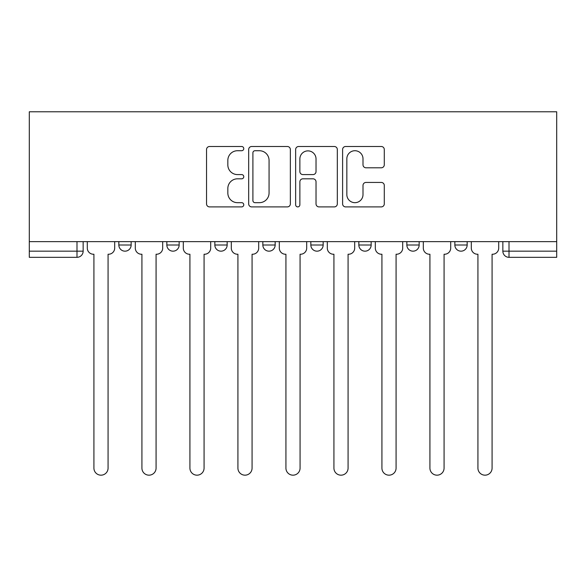 <?xml version="1.0" encoding="UTF-8"?>
<svg xmlns="http://www.w3.org/2000/svg" width="586" height="586" viewBox="0 0 586 586"><rect width="100%" height="100%" fill="white"/><g stroke="black" fill="none" stroke-linecap="round" stroke-linejoin="round"><path stroke-width="0.88" d="M243.769 148.61A2.117 2.117 0 0 0 241.652 146.5L209.561 146.5A3.018 3.018 0 0 0 206.543 149.518L206.543 203.884A3.018 3.018 0 0 0 209.561 206.902L241.652 206.902A2.117 2.117 0 0 0 243.769 204.792A2.117 2.117 0 0 0 241.652 202.675L237.498 202.675A9.662 9.662 0 0 1 227.837 193.014L227.837 188.48A9.662 9.662 0 0 1 237.498 178.818L241.652 178.818A2.117 2.117 0 0 0 243.769 176.701A2.117 2.117 0 0 0 241.652 174.584L237.498 174.584A9.662 9.662 0 0 1 227.837 164.922L227.837 160.388A9.662 9.662 0 0 1 237.498 150.727L241.652 150.727A2.117 2.117 0 0 0 243.769 148.61M406.852 241.63L406.852 245.014L419.158 245.014A6.153 6.153 0 0 1 413.005 251.167A6.153 6.153 0 0 1 406.852 245.014L406.852 241.63M358.844 241.63L358.844 245.014L371.158 245.014A6.153 6.153 0 0 1 365.005 251.167A6.153 6.153 0 0 1 358.844 245.014L358.844 241.63M262.843 241.63L262.843 245.014L275.156 245.014A6.153 6.153 0 0 1 268.996 251.167A6.153 6.153 0 0 1 262.843 245.014L262.843 241.63M381.266 167.794A3.018 3.018 0 0 0 384.291 164.769L384.291 149.518A3.018 3.018 0 0 0 381.266 146.5L345.63 146.5A3.018 3.018 0 0 0 342.605 149.518L342.605 203.884A3.018 3.018 0 0 0 345.63 206.902L381.266 206.902A3.018 3.018 0 0 0 384.291 203.884L384.291 185.462A3.018 3.018 0 0 0 381.266 182.436L366.016 182.436A3.018 3.018 0 0 0 362.998 185.462L362.998 194.596A8.079 8.079 0 0 1 354.918 202.675A8.079 8.079 0 0 1 346.839 194.596L346.839 158.806A8.079 8.079 0 0 1 354.918 150.727A8.079 8.079 0 0 1 362.998 158.806L362.998 164.769A3.018 3.018 0 0 0 366.016 167.794L381.266 167.794M556.7 241.63L29.3 241.63L29.3 111.779L556.7 111.779L556.7 257.32L509.007 257.32A6.153 6.153 0 0 1 502.854 251.167L556.7 251.167M290.356 149.518A3.018 3.018 0 0 0 287.338 146.5L251.694 146.5A3.018 3.018 0 0 0 248.676 149.518L248.676 203.884A3.018 3.018 0 0 0 251.694 206.902L287.338 206.902A3.018 3.018 0 0 0 290.356 203.884L290.356 149.518M298.662 146.5L334.306 146.5A3.018 3.018 0 0 1 337.324 149.518L337.324 203.884A3.018 3.018 0 0 1 334.306 206.902L319.048 206.902A3.018 3.018 0 0 1 316.03 203.884L316.03 181.836A3.018 3.018 0 0 0 313.012 178.818L302.889 178.818A3.018 3.018 0 0 0 299.871 181.836L299.871 204.792A2.117 2.117 0 0 1 297.754 206.902A2.117 2.117 0 0 1 295.644 204.792L295.644 149.518A3.018 3.018 0 0 1 298.662 146.5M502.854 241.63L502.854 251.167A6.153 6.153 0 0 0 509.007 257.32L509.007 241.63M83.146 241.63L83.146 251.167L83.146 241.63M76.993 241.63L76.993 257.32L29.3 257.32L29.3 251.167L83.146 251.167A6.153 6.153 0 0 1 76.993 257.32A6.153 6.153 0 0 0 83.146 251.167M29.3 241.63L29.3 251.167M467.159 241.63L467.159 245.014A6.153 6.153 0 0 1 461.006 251.167A6.153 6.153 0 0 1 454.853 245.014L467.159 245.014L467.159 241.63M454.853 241.63L454.853 245.014M419.158 241.63L419.158 245.014L419.158 241.63M371.158 245.014L371.158 241.63L371.158 245.014A6.153 6.153 0 0 1 365.005 251.167M323.157 241.63L323.157 245.014A6.153 6.153 0 0 1 317.004 251.167A6.153 6.153 0 0 1 310.844 245.014A6.153 6.153 0 0 0 317.004 251.167A6.153 6.153 0 0 0 323.157 245.014L323.157 241.63M310.844 241.63L310.844 245.014L323.157 245.014M275.156 241.63L275.156 245.014M227.156 241.63L227.156 245.014A6.153 6.153 0 0 1 220.995 251.167A6.153 6.153 0 0 1 214.842 245.014A6.153 6.153 0 0 0 220.995 251.167A6.153 6.153 0 0 0 227.156 245.014L214.842 245.014L214.842 241.63M166.842 241.63L166.842 245.014L179.148 245.014L179.148 241.63L179.148 245.014A6.153 6.153 0 0 1 172.995 251.167A6.153 6.153 0 0 1 166.842 245.014A6.153 6.153 0 0 0 172.995 251.167M118.841 241.63L118.841 245.014L131.147 245.014L131.147 241.63L131.147 245.014A6.153 6.153 0 0 1 124.994 251.167A6.153 6.153 0 0 1 118.841 245.014A6.153 6.153 0 0 0 124.994 251.167M255.02 150.727A2.117 2.117 0 0 0 252.903 152.843L252.903 200.559A2.117 2.117 0 0 0 255.02 202.675L259.4 202.675A9.662 9.662 0 0 0 269.062 193.014L269.062 160.388A9.662 9.662 0 0 0 259.4 150.727L255.02 150.727M316.03 158.96A8.079 8.079 0 0 0 307.95 150.88A8.079 8.079 0 0 0 299.871 158.96L299.871 171.566A3.018 3.018 0 0 0 302.889 174.584L313.012 174.584A3.018 3.018 0 0 0 316.03 171.566L316.03 158.96M87.299 248.09L87.299 241.63L87.299 248.09A6.153 6.153 0 0 0 93.452 254.243L93.914 254.243L93.914 468.097A7.076 7.076 0 0 0 100.997 475.173A7.076 7.076 0 0 0 108.073 468.097L108.073 254.243L108.535 254.243A6.153 6.153 0 0 0 114.688 248.09L114.688 241.63L114.688 248.09M93.452 254.243L93.914 254.243L93.914 468.097M108.073 468.097L108.073 254.243L108.535 254.243M135.3 248.09L135.3 241.63L135.3 248.09A6.153 6.153 0 0 0 141.46 254.243L141.922 254.243L141.922 468.097A7.076 7.076 0 0 0 148.998 475.173A7.076 7.076 0 0 0 156.074 468.097L156.074 254.243L156.535 254.243A6.153 6.153 0 0 0 162.688 248.09L162.688 241.63L162.688 248.09M183.308 248.09L183.308 241.63L183.308 248.09A6.153 6.153 0 0 0 189.461 254.243L189.923 254.243L189.923 468.097A7.076 7.076 0 0 0 196.999 475.173A7.076 7.076 0 0 0 204.075 468.097L204.075 254.243L204.536 254.243A6.153 6.153 0 0 0 210.689 248.09L210.689 241.63L210.689 248.09M141.46 254.243L141.922 254.243L141.922 468.097M156.074 468.097L156.074 254.243L156.535 254.243M189.461 254.243L189.923 254.243L189.923 468.097M204.075 468.097L204.075 254.243L204.536 254.243M231.309 248.09L231.309 241.63L231.309 248.09A6.153 6.153 0 0 0 237.462 254.243L237.923 254.243L237.923 468.097A7.076 7.076 0 0 0 244.999 475.173A7.076 7.076 0 0 0 252.075 468.097L252.075 254.243L252.537 254.243A6.153 6.153 0 0 0 258.69 248.09L258.69 241.63L258.69 248.09M279.31 248.09L279.31 241.63L279.31 248.09A6.153 6.153 0 0 0 285.463 254.243L285.924 254.243L285.924 468.097A7.076 7.076 0 0 0 293 475.173A7.076 7.076 0 0 0 300.076 468.097L300.076 254.243L300.537 254.243A6.153 6.153 0 0 0 306.69 248.09L306.69 241.63L306.69 248.09M327.31 248.09L327.31 241.63L327.31 248.09A6.153 6.153 0 0 0 333.463 254.243L333.925 254.243L333.925 468.097A7.076 7.076 0 0 0 341.001 475.173A7.076 7.076 0 0 0 348.077 468.097L348.077 254.243L348.538 254.243A6.153 6.153 0 0 0 354.691 248.09L354.691 241.63L354.691 248.09M237.462 254.243L237.923 254.243L237.923 468.097M252.075 468.097L252.075 254.243L252.537 254.243M285.463 254.243L285.924 254.243L285.924 468.097M300.076 468.097L300.076 254.243L300.537 254.243M333.463 254.243L333.925 254.243L333.925 468.097M348.077 468.097L348.077 254.243L348.538 254.243M375.311 248.09L375.311 241.63L375.311 248.09A6.153 6.153 0 0 0 381.464 254.243L381.925 254.243L381.925 468.097A7.076 7.076 0 0 0 389.001 475.173A7.076 7.076 0 0 0 396.077 468.097L396.077 254.243L396.539 254.243A6.153 6.153 0 0 0 402.692 248.09L402.692 241.63L402.692 248.09M381.464 254.243L381.925 254.243L381.925 468.097M396.077 468.097L396.077 254.243L396.539 254.243M423.312 248.09L423.312 241.63L423.312 248.09A6.153 6.153 0 0 0 429.465 254.243L429.926 254.243L429.926 468.097A7.076 7.076 0 0 0 437.002 475.173A7.076 7.076 0 0 0 444.078 468.097L444.078 254.243L444.54 254.243A6.153 6.153 0 0 0 450.7 248.09L450.7 241.63L450.7 248.09M429.465 254.243L429.926 254.243L429.926 468.097M444.078 468.097L444.078 254.243L444.54 254.243M471.312 248.09L471.312 241.63L471.312 248.09A6.153 6.153 0 0 0 477.465 254.243L477.927 254.243L477.927 468.097A7.076 7.076 0 0 0 485.003 475.173A7.076 7.076 0 0 0 492.086 468.097L492.086 254.243L492.548 254.243A6.153 6.153 0 0 0 498.701 248.09L498.701 241.63L498.701 248.09M477.465 254.243L477.927 254.243L477.927 468.097M492.086 468.097L492.086 254.243L492.548 254.243"/></g></svg>
